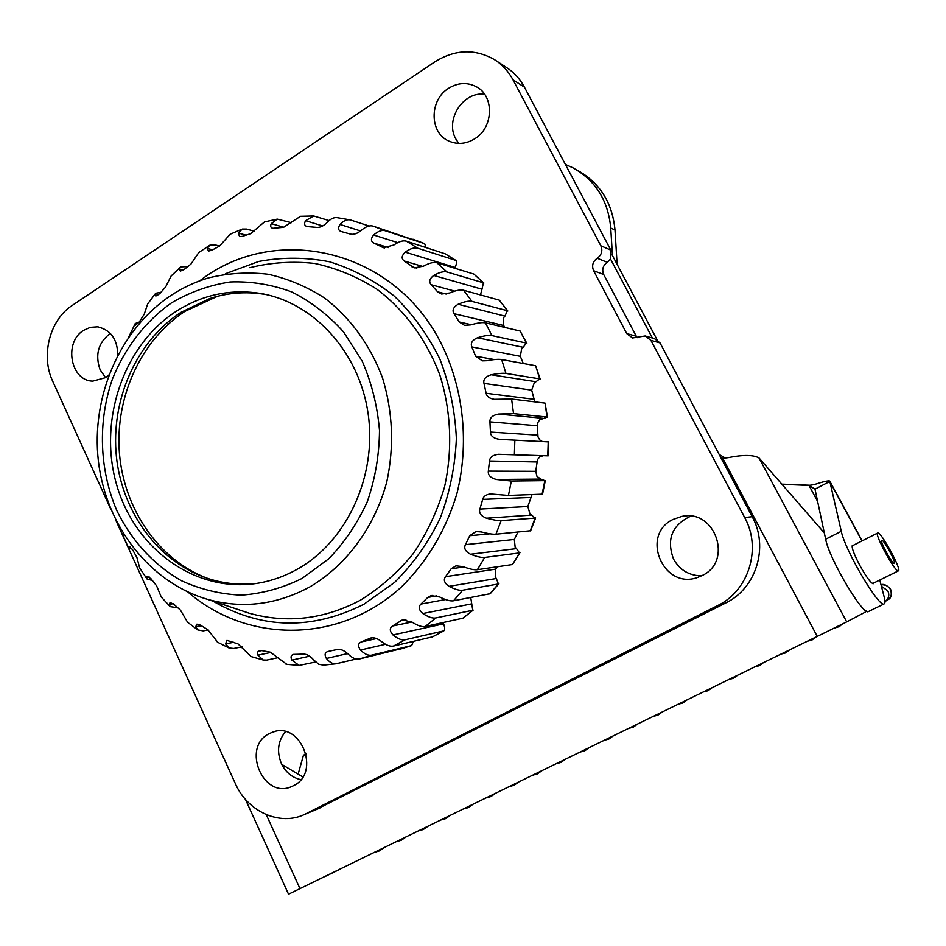 <?xml version="1.0" encoding="UTF-8"?>
<svg xmlns="http://www.w3.org/2000/svg" width="946" height="946" viewBox="0 0 946 946"><rect width="100%" height="100%" fill="white"/><g stroke="black" fill="none" stroke-linecap="round" stroke-linejoin="round"><path stroke-width="1.42" d="M719.197 454.506L725.346 458.077M611.826 254.344L657.08 339.709M484.612 94.293C463.185 91.159 444.809 119.846 455.771 138.873L458.751 143.402M110.327 333.382C98.242 342.558 94.86 354.738 100.17 369.933L105.562 377.596M690.769 516.149C671.967 525.006 666.232 539.338 673.564 559.157C679.76 570.036 689.055 575.606 701.447 575.889M285.444 731.672C277.899 740.931 276.551 751.585 281.4 763.611C285.692 772.35 292.172 777.695 300.852 779.634M302.791 776.914L281.766 764.38M496.082 60.698L505.944 67.142C513.725 72.05 519.886 78.707 524.403 87.127L610.82 250.099L610.525 259.015L652.362 338.006M646.106 336.22L654.407 338.597L660.036 342.925L720.911 457.734L722.768 458.313L728.172 457.651C743.118 454.671 753.394 454.778 759.011 457.959L824.309 532.917M637.226 337.675L636.28 336.232L626.737 333.56L632.507 337.97L645.172 335.96L650.907 340.359L744.679 517.545C761.897 548.396 748.747 590.789 717.742 605.535L304.955 814.234C280.099 826.497 247.509 811.727 235.353 783.595L115.625 519.827M720.911 457.734L752.176 516.693C769.074 546.942 756.173 588.507 725.712 602.98L315.562 809.835M866.063 610.95L865.342 612.097L846.694 621.9L817.238 636.422L288.518 894.183L245.428 799.323M110.859 509.338L52.728 381.285C40.583 355.767 49.653 319.961 72.168 305.475L434.746 61.928C454.908 49.358 474.738 48.553 494.25 59.492C502.16 64.482 508.404 71.257 513.004 79.819L600.852 245.783C602.874 250.796 601.668 254.947 597.222 258.234C592.787 261.522 591.581 265.672 593.603 270.674L626.737 333.56M293.355 785.748C321.439 772.965 300.698 720.568 272.401 732.239L269.338 733.588C240.934 747.009 263.343 800.044 291.9 786.433L293.355 785.748M702.133 575.546C733.517 561.285 715.117 508.558 681.735 516.433L672.949 519.484C639.827 535.2 663.524 590.541 698.006 577.297L702.133 575.546M117.801 354.963C117.434 339.106 110.658 329.728 97.462 326.831L90.319 327.328L83.615 330.331C63.5 342.251 70.489 381.037 92.85 381.12L105.42 377.69L108.814 375.03M474.762 138.778C493.611 127.615 494.557 95.913 476.287 86.713C467.123 82.03 457.864 82.574 448.51 88.356C429.035 100.229 429.413 133.232 449.125 141.179C457.675 144.785 466.212 143.981 474.762 138.778M636.28 336.232L603.702 274.506C601.703 269.598 602.898 265.53 607.261 262.314L597.222 258.234M610.525 259.015L607.261 262.314M470.741 597.565L471.735 603.855L422.827 613.54C428.313 617.088 432.629 618.554 435.787 617.963L472.775 610.276L471.735 603.855M497.442 566.76L495.657 569.137L495.219 576.954L496.343 578.514L448.972 586.354C455.014 589.429 459.567 590.718 462.629 590.233L498.4 583.989L496.343 578.514M517.911 532.101L514.317 539.457L515.168 547.285L516.54 548.609L470.446 554.238C476.961 556.721 481.703 557.785 484.695 557.442L519.449 552.925L516.54 548.609M532.019 494.628L527.856 506.488L529.985 514.068L531.569 515.097L486.445 518.207C493.304 520.004 498.211 520.808 501.144 520.619L535.14 518.089L531.569 515.097M489.933 421.881L537.269 425.747L537.671 422.791L539.646 419.858L547.415 417.056L513.548 413.627L498.471 414.064C492.523 415.235 489.673 417.848 489.933 421.881L490.442 432.05C490.584 436.082 493.682 438.518 499.725 439.382L548.668 441.9L548.207 455.842L498.625 454.293L543.217 455.688L539.681 456.93L537.47 459.65L535.755 471.321L536.985 476.429L540.852 479.09L496.331 479.48L511.337 481.029L544.849 480.639L540.852 479.09M537.269 425.747L538.014 436.934L539.788 439.961L542.436 441.546M535.968 381.735L539.728 378.885L505.968 373.434C503.047 372.996 498.104 373.434 491.116 374.758L535.968 381.735L534.324 382.669L531.687 390.13L534.797 401.861M523.15 347.288L526.354 343.079L491.932 335.594C488.976 334.99 484.151 335.712 477.494 337.734L523.15 347.288L521.695 348.53L520.324 356.323L523.28 363.489M504.928 316.118L507.352 310.69L472.007 301.396C468.98 300.651 464.344 301.608 458.112 304.257L504.928 316.118L503.698 317.62L503.627 325.471L504.916 327.446M481.975 289.216L483.43 282.783L446.961 271.963C443.84 271.1 439.417 272.259 433.717 275.428L481.975 289.216L480.473 294.927M219.602 246.043L214.943 244.872L209.811 245.215L207.257 248.443L208.522 251.057L211.833 250.241L219.543 246.078L230.221 234.194L241.75 229.251M187.757 266.536L180.721 266.89L179.291 269.303L180.355 271.088L184.021 269.575L190.95 264.064L198.837 252.476L209.385 245.475M160.867 292.29L155.712 293.26L155.026 294.904L155.842 296.027L159.673 293.686L165.633 286.993L171.12 275.984L180.426 267.162M139.003 322.397L135.278 323.449L135.609 325.081L139.393 321.806L144.253 314.143L147.694 303.879L155.522 293.497M128.833 336.823L135.183 323.627M187.568 622.243L180.438 610.135L173.863 604.246L170.114 602.567L169.145 604.293L170.245 606.658L161.258 597.044L156.61 585.834L151.076 578.822L147.245 576.303L146.512 577.391L146.997 578.976L139.665 567.943L136.934 557.549L132.546 549.638L128.857 546.197L128.502 547.769L122.992 535.613L122.98 533.154M458.112 304.257C453.288 307.202 451.94 310.347 454.045 313.682L459.188 321.959L464.521 325.341L470.942 324.856C477.624 322.87 482.448 322.208 485.44 322.858L520.158 331.029L526.851 343.398M433.717 275.428C429.449 278.763 428.609 281.873 431.222 284.722L437.596 291.794L441.534 294.017L449.61 292.988C455.854 290.375 460.513 289.464 463.587 290.256L499.311 300.13L507.848 311.009M454.801 268.226L455.121 267.434C456.717 263.804 456.953 261.451 455.83 260.375L417.706 248.195C414.478 247.237 410.316 248.55 405.207 252.121C401.553 255.739 401.222 258.696 404.226 260.99L414.206 267.884L423.583 266.11C429.307 262.976 433.753 261.865 436.91 262.763L473.84 274.044L483.891 283.043M425.984 247.509L424.671 243.666L385.306 230.765C381.971 229.748 378.081 231.155 373.623 234.986C370.596 238.759 370.737 241.478 374.037 243.157L383.497 247.734L393.82 245.026C398.952 241.49 403.138 240.213 406.402 241.195L445.152 253.812M369.035 226.011L350.375 219.933C347.064 219.176 343.623 220.678 340.04 224.462C337.663 228.199 338.183 230.588 341.601 231.64L350.446 234.088C353.721 234.833 357.363 233.579 361.36 230.304C365.842 226.496 369.78 225.113 373.15 226.153L424.518 243.607M329.078 220.595L313.705 215.972L305.57 220.69C303.891 223.835 304.423 225.798 307.154 226.579L317.016 227.395C320.375 227.56 323.816 225.858 327.328 222.275C330.745 218.703 334.068 217.166 337.284 217.686L350.375 219.933M291.392 222.677L277.261 219.117L271.277 223.634C270.154 226.189 270.674 227.75 272.826 228.305L283.493 227.324L300.532 216.291L313.705 215.972M254.722 231.321L246.587 229.062L242.282 229.05L238.203 233.035L239.634 236.595L242.377 236.323L250.678 233.662L264.454 221.932L277.261 219.117M477.494 337.734C472.196 340.17 470.316 343.244 471.853 346.934L475.578 356.169L482.342 360.852L486.788 360.71C493.765 359.421 498.719 359.031 501.652 359.539L535.625 365.735L540.201 379.145M128.502 547.769L132.322 549.224M146.997 578.976L152.341 580.489M170.245 606.658L177.671 607.722M217.746 642.31L207.813 629.717L200.386 625.117L196.922 624.159L195.727 626.69L197.785 629.93L203.142 630.876L208.274 630.012M251.104 656.571L238.037 643.907L226.957 640.383L225.574 643.848L229.015 647.963L233.674 648.471L242.235 646.792M286.839 664.364L270.296 652.172L261.746 650.623L258.187 651.286L257.395 652.894L257.915 655.152L263.13 660.001L266.76 660.095L278.136 657.636M323.532 665.156L318.778 664.269L313.587 659.87C310.312 656.063 307.001 654.147 303.666 654.124L293.449 654.419C290.942 655.152 290.41 657.056 291.841 660.131L299.137 665.428L315.586 662.011M400.43 648.909L359.255 659.019C355.873 659.681 352.101 657.99 347.962 653.958C344.084 650.351 340.477 648.873 337.154 649.524L327.978 651.475C324.821 652.492 324.289 654.821 326.382 658.475C329.527 662.283 332.696 664.068 335.877 663.82L356.24 659.019M432.665 636.812L393.465 646.059C390.154 646.768 386.063 645.184 381.191 641.305C377.265 638.349 373.741 637.261 370.607 638.053L361.384 641.908C357.99 643.375 357.683 646.083 360.461 650.044C364.648 654.183 368.432 655.874 371.802 655.14L411.676 645.586L413.319 641.4M463.138 618.14L425.192 626.5C421.999 627.127 417.647 625.684 412.149 622.172L402.381 619.914L392.555 626.015C389.421 628.12 389.563 631.1 392.968 634.955C397.828 638.857 401.884 640.477 405.148 639.792L443.78 630.899C445.034 629.989 444.975 627.647 443.603 623.863L443.189 622.586M490.241 593.698L453.524 600.793C450.414 601.325 445.838 600.071 439.795 597.044L431.187 595.602L427.746 597.446L420.946 604.08C418.167 606.764 418.794 609.91 422.827 613.54M519.957 552.677L512.495 564.537L477.399 569.705C474.384 570.107 469.618 569.09 463.102 566.654L456.019 565.838L451.195 568.759L445.542 576.682C443.225 579.874 444.372 583.091 448.972 586.354M535.625 517.9L530.671 530.73L495.941 534.194C492.996 534.443 488.077 533.698 481.207 531.936L475.98 531.569L469.748 535.72L465.432 544.671C463.658 548.266 465.337 551.447 470.446 554.238M545.31 480.544L542.555 494.167L508.44 495.444L490.359 493.942C485.984 494.604 483.418 496.425 482.685 499.382L479.882 509.078C478.723 512.945 480.899 515.996 486.445 518.207M498.625 454.293C492.901 454.943 489.862 457.178 489.496 460.998L488.337 471.108C487.817 475.117 490.477 477.907 496.331 479.48M491.116 374.758C485.44 376.603 483.063 379.488 483.985 383.426L486.138 393.288C486.752 396.551 489.484 398.562 494.344 399.33L511.597 399.046L545.097 403.114L547.415 417.056M175.814 311.565C201.794 294.916 229.819 288.826 259.89 293.331C313.422 301.94 359.575 352.089 368.207 414.289C377.028 476.429 346.733 541.443 297.588 569.066C285.408 575.937 272.685 580.572 259.393 582.973C197.418 594.1 135.952 550.395 117.056 486.173C97.745 422.07 122.649 346.224 175.814 311.565M255.692 583.576C239.87 585.184 224.403 583.635 209.291 578.928C159.46 563.213 122.33 513.181 116.417 456.705C110.54 400.205 136.165 341.636 180.816 312.428L209.776 298.522C227.667 292.716 245.925 291.321 264.549 294.301L266.867 294.703M206.725 578.089C158.514 559.547 123.926 508.913 119.421 453.087C114.974 397.237 140.824 340.193 184.872 311.376L217.497 296.287M781.81 484.127L810.923 485.286M577.356 170.256C599.87 182.826 612.417 202.751 614.995 230.032L617.123 264.324M305.996 753.264L303.394 755.44L298.12 774.135M325.164 876.386L326.63 875.76M306.185 753.986L303.394 755.44M565.412 164.462L572.827 167.761C595.507 180.426 608.148 200.505 610.738 228.01L612.44 255.491M781.999 484.34L808.984 485.416L814.222 484.577C823.469 481.573 828.649 480.402 829.737 481.065L841.278 531.297C844.884 550.111 879.106 608.172 884.072 603.938C885.22 603.489 885.255 601.183 884.191 597.044L879.78 580.04M817.592 501.404L808.984 485.416L814.991 489.153L829.737 481.479L861.96 540.946M814.991 489.153L825.657 539.232C828.885 558.164 863.024 616 868.333 611.601L868.582 611.483M873.702 583.043L873.288 583.729C870.828 583.209 866.347 577.119 859.831 565.471C853.706 553.717 851.258 546.977 852.488 545.227L853.209 545.357M337.379 870.426L339.567 869.362M898.381 570.864C902.117 570.261 880.88 531.262 877.77 532.988L877.734 533C873.702 533.083 895.389 572.957 898.345 570.876L898.381 570.864M881.755 540.308L881.743 540.308C879.283 540.391 892.539 564.762 894.36 563.497L894.372 563.497C896.713 563.213 883.623 539.173 881.755 540.308L881.684 540.343M838.877 626.95L842.011 624.254M881.4 586.284L887.774 590.801C889.583 594.738 888.909 598.156 885.775 601.065L884.971 601.632M744.679 517.545L752.176 516.693M650.907 340.359L660.036 342.925M717.742 605.535L725.712 602.98M722.768 458.313L817.238 636.422M266.24 814.624L299.988 888.661M759.011 457.959L846.694 621.9M603.702 274.506L593.603 270.674M600.852 245.783L610.82 250.099M513.004 79.819L524.403 87.127M306.197 813.619L320.694 807.636M207.257 248.443L212.661 249.768M187.876 592.007C247.143 643.363 339.023 644.167 401.116 587.218C426.823 562.267 446.157 529.949 456.942 493.469C469.216 444.088 463.871 390.651 442.35 345.881C395.558 248.845 275.381 221.849 199.712 280.832M491.932 335.594L485.44 322.858M472.007 301.396L463.587 290.256M446.961 271.963L436.91 262.763M417.706 248.195L406.402 241.195M385.306 230.765L373.15 226.153M238.203 233.035L245.948 235.128M271.277 223.634L283.776 227.288M305.57 220.69L322.681 225.964M340.04 224.462L360.58 230.966M374.037 243.157L388.499 247.592M373.623 234.986L397.769 242.637M384.502 247.923L382.137 247.202M455.487 260.209L444.691 253.552M404.226 260.99L422.874 266.476M405.207 252.121L455.121 267.434M416.831 268.144L411.593 266.63M483.43 282.783L473.84 274.044M431.222 284.722L454.73 291.108M446.122 294.04L437.596 291.794M507.352 310.69L499.311 300.13M454.045 313.682L503.627 325.471M471.392 324.726L459.188 321.959M526.354 343.079L520.158 331.029M471.853 346.934L520.324 356.323M494.427 359.575L475.578 356.169M359.421 658.984L371.802 655.14M393.465 646.059L405.148 639.792M425.192 626.5L435.787 617.963M453.524 600.793L462.629 590.233M477.399 569.705L484.695 557.442M495.941 534.194L501.144 520.619M508.44 495.444L511.337 481.029M514.376 454.778L514.861 440.02M513.548 413.627L511.597 399.046M505.968 373.434L501.652 359.539M539.728 378.885L535.625 365.735M483.985 383.426L531.687 390.13M533.71 399.271L486.138 393.288M546.954 416.902L545.097 403.114M498.471 414.064L542.862 418.286M537.742 435.16L490.442 432.05M547.758 455.818L548.219 441.865M489.496 460.998L536.855 461.955M535.755 471.321L488.337 471.108M542.082 494.273L544.849 480.639M482.685 499.382L530.47 497.501M527.856 506.488L479.882 509.078M530.174 530.931L535.14 518.089M469.748 535.72L489.993 533.816M514.317 539.457L465.432 544.671M512.495 564.537L519.449 552.925M451.195 568.759L463.978 566.973M495.657 569.137L445.542 576.682M489.709 593.993L498.4 583.989M427.746 597.446L436.756 595.862M445.531 599.551L420.946 604.08M462.653 618.365L472.775 610.276M400.253 620.872L405.881 619.736M411.912 622.019L392.555 626.015M443.603 623.863L392.968 634.955M432.322 636.954L443.497 630.994M369.709 638.384L372.369 637.805M376.555 638.585L361.384 641.908M385.542 644.285L360.461 650.044M399.768 649.275L411.616 645.598M347.584 653.591L326.382 658.475M309.626 656.169L291.841 660.131M271.218 652.385L257.915 655.152M233.757 642.299L225.574 643.848M201.368 625.755L195.727 626.69M173.284 603.737L169.145 604.293M149.385 577.095L146.512 577.391M130.17 546.658L128.36 546.788M135.03 324.466L136.732 324.715M155.026 294.904L157.757 295.4M179.291 269.303L183.252 270.154M225.385 273.725L258.778 261.427C282.215 257.064 305.771 257.17 329.445 261.746C352.692 268.924 374.273 280.347 394.186 296.015C412.657 313.895 427.864 334.872 439.819 358.936C449.539 384.301 455.061 410.824 456.374 438.518C455.156 466.236 449.728 492.89 440.091 518.455C428.207 542.779 413.071 564.076 394.659 582.358L363.95 604.222C312.014 630.32 261.687 629.303 212.98 601.159M249.827 267.671C271.195 262.397 292.87 261.001 314.852 263.461C336.622 268.191 357.245 276.729 376.709 289.074C404.592 310.087 426.54 339.78 439.795 374.888C451.112 410.883 452.756 449.799 444.514 487.024C437.3 511.301 426.8 533.591 413.024 553.895C397.639 572.614 380.091 588.057 360.367 600.225C324.088 619.382 287.052 623.721 249.247 613.245L207.706 599.397C242.495 609.011 276.516 604.861 309.768 586.946C346.366 565.377 374.675 527.17 386.796 481.774C394.305 446.547 392.862 411.9 382.491 377.821C369.957 344.77 350.718 318.211 324.762 298.144C306.918 286.65 288.01 278.668 268.025 274.222C247.828 271.88 227.903 273.122 208.25 277.97C195.136 281.92 182.779 287.702 171.179 295.306M302.022 578.455L328.711 558.826C344.592 542.401 357.47 523.292 367.367 501.51C375.207 478.664 379.251 454.991 379.488 430.501C377.454 406.13 371.695 383.024 362.212 361.171L343.575 331.951C328.333 315.018 311.045 301.668 291.687 291.912C271.62 284.474 251.128 281.163 230.209 281.955C209.527 285.113 190.004 292.042 171.652 302.767C145.424 321.226 124.943 347.773 112.408 379.098C97.651 421.75 99.295 469.807 116.926 510.805C131.589 540.734 153.879 565.058 181.36 580.69C200.446 589.429 220.442 594.242 241.325 595.14C262.279 593.662 282.511 588.105 302.022 578.455M614.995 230.032L610.738 228.01M841.278 531.297L825.657 539.232M881.033 584.888C885.089 584.415 888.188 585.893 890.34 589.346C892.125 593.237 891.463 596.63 888.353 599.504L886.497 600.627M304.955 814.234L319.464 808.227M272.401 732.239L274.328 731.66M681.735 516.433L686.879 515.948M97.462 326.831L98.632 326.997M476.287 86.713L477.292 87.316M412.953 239.22L424.588 243.63M444.963 253.67L455.759 260.327M187.332 622.054L197.785 629.93M217.355 642.109L229.015 647.963M250.572 656.406L263.13 660.001M286.059 664.269L299.137 665.428M322.704 665.215L335.877 663.82M359.255 659.019L411.676 645.586M490.359 493.942L491.553 493.907M475.98 531.569L477.103 531.475M456.019 565.838L457.048 565.708M498.897 583.741L490.17 593.781M431.187 595.602L432.121 595.448M473.189 610.087L463.032 618.211M402.381 619.914L403.209 619.748M432.535 636.883L443.78 630.899M370.607 638.053L371.34 637.9M328.617 651.333L327.978 651.475M171.049 295.389C119.622 329.445 90.922 396.823 98.408 461.27C105.94 525.68 149.444 582.488 207.706 599.397M259.89 293.331L264.549 294.301M209.776 298.522L214.139 297.328M829.737 481.065L862.137 540.852M325.968 876.079L338.183 870.119M872.567 583.599L898.345 570.876M852.074 545.925L877.64 533.047M868.333 611.601L884.072 603.938M450.391 815.322L445.613 818.621L440.801 819.993M428.124 826.177L423.288 829.5L418.463 830.884M406.094 836.914L401.234 840.261L396.362 841.656M384.301 847.545L379.37 850.915L374.486 852.334M532.645 775.2L537.34 773.911L541.904 770.694M518.645 782.035L514.033 785.275L509.303 786.587M495.645 793.245L490.962 796.52L486.22 797.845M472.882 804.348L468.164 807.636L463.386 808.972M628.629 728.396L633.229 727.178L637.58 724.033M613.256 735.893L608.846 739.063L604.234 740.292M589.204 747.624L584.734 750.817L580.099 752.058M565.424 759.224L560.907 762.429L556.236 763.694M729.047 679.429L733.505 678.282L737.644 675.243M712.232 687.636L708.034 690.722L703.517 691.881M687.056 699.91L682.811 703.008L678.27 704.191M662.176 712.042L657.872 715.164L653.308 716.359M834.112 628.156L839.752 626.465M815.89 637.084L811.869 640.099L807.435 641.211M789.52 649.937L785.464 652.977L780.994 654.1M763.457 662.649L759.354 665.7L754.873 666.835M885.775 601.065L888.353 599.504C891.191 598.097 891.936 594.667 890.576 589.192C886.733 585.089 883.552 583.635 881.022 584.829"/></g></svg>
